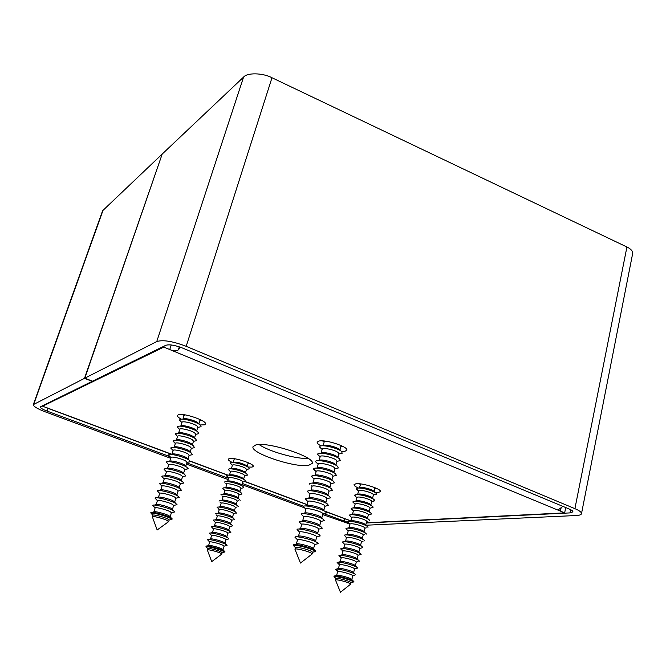 <?xml version="1.0" encoding="UTF-8"?>
<svg xmlns="http://www.w3.org/2000/svg" width="666" height="666" viewBox="0 0 666 666"><rect width="100%" height="100%" fill="white"/><g stroke="black" fill="none" stroke-linecap="round" stroke-linejoin="round"><path stroke-width="1" d="M375.066 492.432L378.388 492.49L380.419 491.591C381.818 489.044 362.187 482.75 355.935 483.757L354.054 484.632C353.929 485.514 355.344 486.638 358.308 488.012M248.06 467.033L252.031 467.116L253.246 466.441C254.728 464.002 234.29 457.217 229.362 458.524L228.263 459.174C228.122 459.998 229.504 461.105 232.401 462.495M341.591 451.506L344.805 451.373L346.853 450.224C348.626 446.878 325.774 439.31 319.022 441.034L317.166 442.141C316.974 443.156 318.273 444.413 321.054 445.912M200.158 424.95L204.395 424.833L205.494 424.042C207.367 420.879 183.425 412.62 178.38 414.718L177.406 415.467C177.206 416.408 178.505 417.657 181.319 419.197M255.944 444.88L253.038 446.67C249.983 452.997 295.188 468.098 308.608 465.351L312.204 463.411C315.9 457.259 268.107 441.416 255.944 444.88M259.074 444.538C268.773 451.431 296.303 459.224 308.183 458.433M42.849 405.494L42.599 406.193L50.658 409.357M348.485 520.129L350.732 521.012M565.725 507.559L564.66 512.87L366.317 522.785M42.599 406.193L163.794 347.094L169.747 349.55L171.229 344.971M164.102 346.129L163.794 347.094M564.66 512.87L560.439 511.13L558.558 509.565L562.912 506.393M179.329 346.844L178.355 349.866L180.494 347.244M178.355 349.866C176.348 351.307 173.476 351.198 169.747 349.55L560.439 511.13L561.138 507.683M581.493 513.677L632.642 253.629C632.825 251.09 630.91 248.884 626.922 246.994L574.908 508.658C579.445 510.597 581.643 512.279 581.493 513.677C581.218 514.743 579.487 515.359 576.306 515.517L365.975 525.224M570.645 509.673L569.996 512.903L572.91 511.854C572.993 511.047 571.728 510.089 569.122 508.974L182.526 348.035C174.925 345.138 169.339 344.23 165.776 345.313L92.499 381.185L84.798 378.188L162.204 154.054L243.573 77.09C247.136 72.519 262.837 72.835 271.986 77.747L626.922 246.994M84.798 378.188L156.743 341.566C162.929 339.618 172.744 341.2 186.189 346.328L574.908 508.658M569.996 512.903L366.258 523.01M347.877 522.394L323.726 513.644M349.692 523.967L322.694 514.56M303.688 506.218L242.366 483.483M228.513 478.346L186.805 462.878M169.888 456.61L46.995 411.047C42.499 409.307 40.243 407.933 40.201 406.926L92.183 381.343L84.49 378.346L33.325 404.62C33.4 406.41 37.379 408.816 45.255 411.854L170.696 458.291M304.104 507.683L242.008 484.698M228.155 479.562L186.422 464.119M162.054 154.495L84.49 378.346M161.846 154.395L102.589 210.764L33.325 404.62M295.088 549.558L294.955 549.217C294.955 547.91 308.466 551.215 311.48 553.263L311.863 554.195M294.946 549.234L295.404 547.56C295.571 546.295 308.941 549.583 311.921 551.623L312.595 552.314L312.146 553.995L300.458 563.053L294.955 549.217M313.569 552.056L315.126 551.664L314.294 550.765C310.572 548.193 293.739 544.064 293.564 545.679L294.697 546.836M293.664 545.562L293.223 544.863C293.198 543.098 311.03 547.444 314.96 550.174L315.834 551.115L315.443 551.415M313.544 548.759L314.668 544.58L314.002 543.822C311.03 541.716 297.577 538.453 297.511 539.818L296.353 544.08C296.228 542.682 309.848 545.978 312.87 548.085L313.536 548.751M296.237 538.519L294.955 537.212C294.996 535.331 313.295 539.76 317.307 542.632L318.173 543.681L316.425 544.089M315.626 540.975L316.733 536.838L316.084 536.063C313.112 533.882 299.583 530.644 299.608 532.109L298.46 536.33C298.36 534.881 311.954 538.145 314.951 540.301L315.601 540.942M298.401 530.885L297.053 529.52C296.969 527.505 315.368 531.893 319.38 534.865L320.246 535.93L318.398 536.396M317.707 533.216L318.798 529.137L318.157 528.329C315.185 526.09 301.631 522.885 301.706 524.425L300.557 528.621C300.474 527.114 314.044 530.344 317.024 532.55L317.657 533.175M300.557 523.276L299.159 521.828C299.151 519.746 317.474 524.1 321.445 527.131L322.294 528.23L320.363 528.737M319.772 525.499L320.846 521.461L320.213 520.629C317.266 518.339 303.738 515.159 303.788 516.766L302.655 520.929C302.697 519.397 316.15 522.585 319.089 524.833L319.697 525.424M302.705 515.709L301.257 514.144C301.432 512.054 319.588 516.35 323.501 519.422L324.325 520.587L322.311 521.103M304.845 508.175L303.313 506.643L305.869 509.132L304.745 513.261C304.911 511.713 318.248 514.868 321.145 517.149L321.72 517.707M305.869 509.132C305.827 507.475 319.347 510.622 322.269 512.962L322.877 513.861L326.357 512.97L324.259 513.511M303.313 506.643L303.346 506.501C303.696 504.378 321.686 508.624 325.541 511.754L326.357 512.97M307.925 501.606L306.826 505.636C307.118 504.062 320.338 507.184 323.193 509.498L323.726 510.014M307.933 501.54C307.917 499.825 321.403 502.938 324.309 505.327L324.9 506.268M306.984 500.674L305.436 498.884C305.952 496.744 323.784 500.94 327.58 504.12L328.363 505.394L326.19 505.944M309.99 494.072L308.891 498.026C309.324 496.445 322.419 499.525 325.233 501.881L325.724 502.347M309.998 493.972C309.99 492.199 323.46 495.288 326.348 497.727L326.914 498.709L330.369 497.852L328.113 498.409M309.107 493.206L307.517 491.3C308.2 489.135 325.865 493.29 329.612 496.511L330.369 497.852M309.815 490.742L310.972 490.451C311.513 488.861 324.492 491.908 327.264 494.289L327.705 494.705M311.23 485.764L312.054 486.438C312.063 484.607 325.507 487.662 328.371 490.159L328.921 491.183M309.507 484.074L309.598 483.741C310.439 481.568 327.938 485.672 331.635 488.936L332.359 490.334L330.02 490.917M311.971 483.166L313.037 482.908C313.694 481.302 326.548 484.315 329.287 486.729L329.678 487.096M314.086 479.087L314.094 478.937C314.119 477.047 327.547 480.078 330.386 482.617L330.919 483.691M313.345 478.363L311.663 476.215C312.67 474.017 330.003 478.088 333.649 481.393L334.34 482.858L331.926 483.449M314.127 475.632L315.093 475.399C315.867 473.776 328.604 476.764 331.302 479.204L331.626 479.512M316.125 471.645L316.134 471.461C316.175 469.522 329.578 472.519 332.401 475.108L332.983 476.073L331.976 479.836M315.451 470.995L313.728 468.722C314.885 466.508 332.059 470.537 335.647 473.876L336.313 475.407L333.816 476.007M316.275 468.123L317.141 467.915C318.032 466.283 330.644 469.239 333.308 471.711L333.566 471.953M318.157 464.235L318.157 464.027C318.215 462.029 331.601 464.993 334.399 467.632L334.981 468.614L333.982 472.336M317.549 463.653L315.634 461.813L315.784 461.255C317.099 459.024 334.107 463.012 337.645 466.4L338.27 467.99L335.689 468.606M318.415 460.639L319.189 460.464C320.188 458.816 332.684 461.746 335.306 464.244L335.489 464.418M320.18 456.859L320.18 456.61C320.254 454.562 333.616 457.492 336.397 460.181L336.963 461.188L335.98 464.868M319.638 456.352L317.665 454.453L317.84 453.812C319.305 451.573 336.147 455.527 339.635 458.949L340.226 460.606L337.562 461.23M320.546 453.188L321.22 453.038C322.336 451.382 334.707 454.287 337.296 456.818L337.404 456.918M321.145 453.055L322.186 449.234C322.277 447.127 335.622 450.033 338.378 452.763L338.944 453.796L337.97 457.434M321.728 449.075L319.688 447.136L319.88 446.411C321.495 444.155 338.178 448.068 341.616 451.531L342.158 453.255L339.419 453.887M322.677 445.77L323.251 445.646C324.475 443.981 336.73 446.853 339.277 449.408M323.16 445.662L324.192 441.883L325.716 441.183M339.943 445.046L340.909 446.428L339.951 450.025M342.907 446.428L340.867 446.578M323.809 441.833L322.502 440.892M312.595 552.314L315.834 551.115M207.392 550.133L207.317 549.925C207.293 549.025 217.973 551.748 220.945 553.404L221.587 554.212M207.317 549.933L207.734 548.534C207.809 547.66 218.398 550.366 221.345 552.022L222.161 552.713L224.317 552.139L223.301 551.298C219.614 549.217 206.285 545.812 206.21 546.928L206.876 547.635M206.402 546.803L205.936 546.237C205.877 545.013 219.971 548.601 223.859 550.799L224.908 551.739M223.027 549.741L224.076 546.162L223.26 545.454C220.321 543.756 209.673 541.058 209.665 541.999L208.6 545.587C208.491 544.622 219.239 547.344 222.219 549.042L224.201 550.99M208.308 540.576L207.551 539.776C207.534 538.478 222.003 542.141 225.974 544.447L227.064 545.396L225.99 545.662M224.933 543.198L225.974 539.643L225.175 538.911C222.228 537.171 211.538 534.482 211.588 535.489L210.539 539.052C210.439 538.053 221.17 540.75 224.134 542.482L226.282 544.622M210.273 534.115L209.474 533.275C209.374 531.884 223.909 535.531 227.889 537.903L228.962 538.886L227.83 539.169M226.84 536.688L227.872 533.141L227.081 532.392C224.142 530.611 213.436 527.938 213.511 529.004L212.462 532.55C212.379 531.501 223.093 534.182 226.04 535.947L228.147 538.053M212.238 527.672L211.405 526.781C211.363 525.349 225.841 528.962 229.787 531.376L230.852 532.384L229.67 532.7M214.186 521.262L215.426 522.527L214.385 526.048C214.385 524.991 225.025 527.647 227.939 529.437L230.003 531.51M215.426 522.527C215.359 521.42 226.057 524.075 228.979 525.89L229.753 526.681L231.493 526.248M213.311 520.346L213.328 520.296C213.411 518.847 227.78 522.427 231.685 524.883L232.725 525.949M214.577 519.996L216.308 519.58C216.392 518.506 226.956 521.137 229.837 522.952L231.851 524.983M216.134 514.868L217.341 516.075C217.282 514.935 227.963 517.565 230.869 519.422L231.635 520.238L233.316 519.83M215.226 513.919L215.251 513.836C215.451 512.37 229.712 515.917 233.566 518.406L234.599 519.513M218.082 508.499L219.239 509.648L218.215 513.128C218.39 512.046 228.871 514.652 231.726 516.491L233.699 518.481M219.239 509.648C219.197 508.466 229.862 511.08 232.75 512.97L233.508 513.819L235.131 513.428M217.133 507.517L217.166 507.4C217.482 505.919 231.635 509.432 235.448 511.946L236.455 513.103M220.013 502.156L221.137 503.246L220.113 506.701C220.379 505.602 230.786 508.183 233.608 510.048L235.531 511.996M221.137 503.246C221.112 502.022 231.76 504.612 234.632 506.535L235.373 507.417L236.93 507.051M219.031 501.14L219.072 500.982C219.505 499.483 233.558 502.972 237.321 505.519L238.311 506.718M221.945 495.829L223.027 496.861L222.011 500.291C222.369 499.184 232.692 501.748 235.481 503.629M223.027 496.861C223.01 495.596 233.649 498.176 236.505 500.133L237.229 501.048L238.728 500.69M220.921 494.788L220.979 494.588C221.52 493.073 235.464 496.528 239.194 499.109L240.16 500.349M223.868 489.535L222.81 488.453L224.908 490.501L223.901 493.906C224.342 492.79 234.599 495.329 237.354 497.236L238.112 498.01M224.908 490.501C224.908 489.202 235.531 491.758 238.37 493.747L239.077 494.696L241.999 494.014L240.518 494.355M222.81 488.453L222.877 488.211C223.535 486.688 237.371 490.118 241.05 492.723L241.999 494.014M224.375 487.87L225.807 487.537C226.315 486.413 236.488 488.927 239.211 490.859L239.96 491.616L240.917 488.369M225.791 483.258L226.79 484.165C226.798 482.825 237.404 485.364 240.226 487.387L240.967 488.278M224.692 482.142L224.775 481.859C225.541 480.328 239.269 483.724 242.907 486.355L243.823 487.695L242.299 488.045M226.323 481.51L227.697 481.193C228.288 480.061 238.37 482.559 241.067 484.507L241.8 485.248M228.654 477.98L228.663 477.847C228.679 476.465 239.269 478.987 242.074 481.052L242.815 481.951L241.841 485.281M227.697 477.014L226.665 475.532C227.539 473.984 241.159 477.356 244.755 480.02L245.646 481.401L244.072 481.759M228.263 475.166L229.579 474.875C233.025 474.417 237.471 475.524 242.915 478.18L243.631 478.896M230.519 471.703L230.519 471.553C230.553 470.138 241.134 472.635 243.923 474.733L244.647 475.657L243.689 478.954M229.604 470.779L228.546 469.222C229.529 467.657 243.04 471.004 246.603 473.701L247.461 475.124L245.837 475.499M230.203 468.856L231.452 468.573C234.94 468.106 239.377 469.205 244.755 471.869L245.454 472.56M232.376 465.451L232.376 465.284C232.426 463.827 242.982 466.308 245.762 468.439L246.478 469.38L245.529 472.635M231.51 464.577L230.428 462.928C231.518 461.363 244.913 464.685 248.435 467.399L249.267 468.872L247.594 469.255M232.134 462.554L233.316 462.296C236.855 461.804 241.275 462.903 246.595 465.584L247.261 466.242M234.232 459.224L234.557 458.741M248.185 462.703L247.369 466.35M223.376 552.38L224.925 551.698M152.456 517.066L152.347 516.774C152.381 515.675 163.936 518.631 167.541 520.662L168.406 521.786M152.822 515.243L152.839 515.218C152.997 514.16 164.452 517.099 168.015 519.114L169.139 520.038L168.656 521.62L157.151 529.978L152.347 516.774L152.822 515.243M170.23 519.78L171.587 519.455L170.188 518.281C165.734 515.742 151.315 512.046 151.132 513.394L152.073 514.402M151.274 513.27L150.832 512.612C150.849 511.13 166.109 515.018 170.821 517.715L172.278 518.972L171.936 519.222M170.155 516.758L171.395 512.762L170.288 511.771C166.725 509.698 155.211 506.768 155.128 507.908L153.871 511.921C153.796 510.755 165.434 513.702 169.047 515.775L171.254 517.965M153.829 506.526L152.764 505.386C152.839 503.812 168.498 507.783 173.31 510.606L174.792 511.929L173.26 512.296M172.411 509.448L173.643 505.477L172.552 504.453C168.981 502.322 157.417 499.408 157.409 500.632L156.16 504.62C156.102 503.404 167.724 506.335 171.32 508.449L173.693 510.83M156.169 499.317L155.045 498.126C155.02 496.428 170.754 500.391 175.566 503.288L177.031 504.67L175.424 505.044M174.659 502.181L175.882 498.226L174.808 497.169C171.245 494.988 159.657 492.091 159.682 493.389L158.441 497.352C158.4 496.078 170.005 498.992 173.576 501.148L175.891 503.479M158.491 492.132L157.326 490.867C157.376 489.127 173.043 493.048 177.814 496.003L179.262 497.41L177.581 497.827M160.814 484.99L159.59 483.691L161.955 486.155L160.714 490.093C160.781 488.802 172.294 491.683 175.824 493.872L178.08 496.162M161.955 486.155C161.938 484.815 173.51 487.687 177.048 489.918L178.105 491.008L181.477 490.234L179.728 490.642M159.59 483.691L159.607 483.616C159.807 481.859 175.341 485.747 180.053 488.744L181.477 490.234M179.137 487.695L180.344 483.791L179.287 482.683C175.774 480.419 164.211 477.564 164.211 478.962L162.987 482.858C163.162 481.56 174.584 484.415 178.063 486.63L180.253 488.861M163.128 477.863L161.888 476.406C162.221 474.633 177.631 478.479 182.284 481.51L183.716 482.95L181.86 483.483M165.426 470.779L164.102 469.388L166.458 471.786L165.251 475.657C165.534 474.35 176.856 477.172 180.295 479.42M166.458 471.786C166.483 470.346 178.022 473.176 181.51 475.491L182.534 476.673L185.872 475.924L183.983 476.348M164.102 469.388L164.152 469.214C164.635 467.424 179.912 471.245 184.507 474.309L185.872 475.924M168.689 464.726L167.499 468.481C167.899 467.157 179.121 469.963 182.517 472.236M168.706 464.643C168.739 463.153 180.261 465.967 183.733 468.315L184.723 469.555M167.724 463.719L166.417 462.054C167.041 460.256 182.184 464.036 186.721 467.141L188.128 468.589L186.097 469.247M170.013 456.693L168.581 455.203L170.937 457.525L169.738 461.33C170.255 459.998 181.377 462.778 184.732 465.076L185.772 466.15L186.913 462.454M170.937 457.525C170.987 455.994 182.484 458.782 185.939 461.18L186.963 462.362M168.581 455.203L168.665 454.92C169.439 453.105 184.449 456.859 188.928 459.99L190.318 461.455L188.203 462.171M173.143 450.574L171.978 454.212C172.594 452.872 183.625 455.627 186.938 457.95L187.962 459.007M173.16 450.441C173.227 448.859 184.707 451.631 188.137 454.062L189.086 455.386L192.391 454.678L190.293 455.128M172.294 449.692L170.912 447.81C171.82 445.987 186.696 449.708 191.125 452.88L192.391 454.678M173.052 447.361L174.234 447.111C174.933 445.77 185.864 448.501 189.136 450.849L190.143 451.873M175.366 443.539L175.374 443.381C175.458 441.758 186.921 444.505 190.326 446.978L191.333 448.218L190.185 451.923M174.567 442.715L173.16 440.726C174.192 438.894 188.944 442.59 193.315 445.787L194.547 447.652L192.374 448.11M175.366 440.276L176.465 440.051C177.256 438.694 188.087 441.408 191.325 443.772L192.308 444.771M177.572 436.53L177.581 436.355C177.68 434.673 189.127 437.404 192.516 439.918L193.506 441.183L192.374 444.838M176.831 435.78L175.391 433.674C176.565 431.834 191.175 435.497 195.488 438.728L196.686 440.659L194.447 441.125M177.672 433.208L178.679 433.008C179.579 431.643 190.309 434.34 193.498 436.73L194.455 437.687M179.77 429.562L179.778 429.345C179.887 427.63 191.317 430.336 194.688 432.892L195.671 434.182L194.555 437.787M179.096 428.862L177.447 427.189L177.622 426.648C178.921 424.791 193.398 428.438 197.66 431.693L198.818 433.691L196.503 434.165M179.978 426.173L180.894 425.99C181.885 424.625 192.516 427.297 195.671 429.712L196.595 430.627M180.827 426.007L181.968 422.369C182.093 420.604 193.506 423.293 196.853 425.89L197.819 427.206L196.72 430.76M181.343 421.986L179.645 420.254L179.837 419.647C181.269 417.79 195.613 421.403 199.825 424.692L201.124 426.14L200.932 426.748L198.56 427.231M182.268 419.172L183.1 419.006C184.182 417.632 194.722 420.288 197.835 422.719L198.718 423.593M183.017 419.022L184.149 415.426L185.19 414.893M183.591 415.126L182.817 414.568M201.548 420.296L200.599 420.329M199.417 419.239L199.966 420.254L198.884 423.759M180.344 483.791L183.683 483.066M335.556 580.236L335.464 580.003C336.097 579.587 338.686 579.961 343.24 581.135C347.835 582.442 350.316 583.441 350.682 584.14L350.483 584.29M350.682 584.14L340.451 592.24L335.464 580.003L335.847 578.538C336.53 578.138 339.119 578.513 343.614 579.67C348.151 580.96 350.632 581.959 351.049 582.667L350.674 584.149M352.214 582.35L353.28 582.059C352.772 581.16 349.658 579.903 343.947 578.288C338.295 576.831 335.048 576.365 334.207 576.873L334.99 577.672M334.024 576.465L333.899 576.157C334.715 575.582 338.12 576.065 344.122 577.613C350.174 579.328 353.438 580.652 353.896 581.585L353.638 581.793M352.814 575.765C352.439 575.041 349.966 574.025 345.396 572.727C340.867 571.561 338.278 571.203 337.629 571.653L336.646 575.432C337.237 574.974 339.827 575.341 344.422 576.515C349.059 577.838 351.531 578.846 351.848 579.562L352.814 575.765L354.695 575.258M338.894 571.461L335.348 569.355C336.213 568.739 339.718 569.214 345.87 570.787C352.081 572.552 355.428 573.934 355.91 574.925M353.604 572.66L354.562 568.906C354.245 568.14 351.781 567.116 347.177 565.809C342.615 564.643 340.026 564.31 339.41 564.793L338.436 568.548C339.027 568.065 341.616 568.414 346.203 569.58C350.832 570.895 353.305 571.928 353.604 572.66L354.995 574.059M340.443 564.56L337.129 562.512C337.953 561.829 341.458 562.279 347.652 563.861C353.904 565.634 357.234 567.032 357.659 568.065L356.385 568.406M342.024 557.7L338.902 555.694L341.175 557.958L340.209 561.696C340.809 561.18 343.406 561.513 347.985 562.67C352.605 563.985 355.061 565.026 355.353 565.792L356.701 567.124M341.175 557.958C341.783 557.434 344.372 557.75 348.951 558.907C353.563 560.223 356.019 561.263 356.31 562.046L358.067 561.58M338.902 555.694L338.902 555.669C339.76 554.961 343.265 555.394 349.425 556.951C355.644 558.716 358.974 560.131 359.399 561.197L359.39 561.222M357.101 558.932L358.05 555.211C357.767 554.403 355.319 553.346 350.716 552.039C346.145 550.89 343.556 550.591 342.948 551.14L341.983 554.853C342.624 554.328 345.213 554.645 349.75 555.794C354.329 557.092 356.776 558.133 357.101 558.932L358.4 560.214M343.639 550.874L340.684 548.842C341.591 548.126 345.096 548.534 351.198 550.074C357.351 551.814 360.664 553.246 361.139 554.353L359.74 554.778M358.849 552.097L359.79 548.409C359.515 547.577 357.076 546.503 352.481 545.196C347.91 544.055 345.321 543.772 344.705 544.355L343.756 548.035C344.439 547.502 347.028 547.802 351.515 548.934C356.044 550.216 358.483 551.273 358.849 552.097L360.098 553.329M343.498 543.19L342.457 542.041C343.423 541.308 346.919 541.699 352.963 543.215C359.049 544.946 362.354 546.378 362.87 547.527L361.405 548.01M345.296 536.496L346.462 537.587L345.512 541.242C346.245 540.7 348.826 540.983 353.271 542.099C357.75 543.373 360.189 544.43 360.581 545.288L361.78 546.461M346.462 537.587C347.086 536.979 349.675 537.237 354.229 538.378C358.816 539.685 361.247 540.767 361.513 541.625L363.062 541.258M344.189 535.406L344.222 535.264C345.246 534.515 348.743 534.89 354.72 536.388C360.739 538.095 364.036 539.543 364.593 540.725L364.56 540.867M348.201 530.91L347.269 534.473C348.043 533.916 350.624 534.19 355.02 535.289C359.457 536.546 361.879 537.612 362.304 538.503L363.461 539.627M348.21 530.844C348.842 530.211 351.432 530.452 355.977 531.585C360.556 532.883 362.978 533.982 363.236 534.865L364.71 534.532M347.086 529.82L345.987 528.513C347.061 527.755 350.549 528.113 356.468 529.587C362.429 531.268 365.709 532.725 366.308 533.949L366.267 534.132M349.941 524.209L349.017 527.73C349.833 527.164 352.414 527.422 356.768 528.513C361.155 529.753 363.569 530.827 364.027 531.734L365.135 532.808M349.95 524.125C350.591 523.459 353.171 523.692 357.717 524.816C362.287 526.115 364.702 527.222 364.951 528.13L366.35 527.838M348.876 523.168L347.744 521.778C348.867 521.012 352.356 521.353 358.208 522.802C364.102 524.475 367.374 525.932 368.015 527.197L367.957 527.422M351.681 517.532L350.757 521.012C351.623 520.429 354.195 520.679 358.508 521.753C362.845 522.977 365.251 524.059 365.734 524.991L366.8 526.015M351.69 517.432C352.331 516.741 354.92 516.958 359.449 518.073C364.011 519.372 366.417 520.487 366.666 521.428L367.99 521.17M350.666 516.55L349.492 515.076C350.674 514.294 354.154 514.618 359.948 516.05C365.776 517.698 369.039 519.172 369.722 520.462L369.647 520.737M351.173 514.643L352.522 514.302C353.405 513.727 355.977 513.969 360.239 515.018C364.527 516.233 366.933 517.316 367.441 518.281L368.456 519.247M353.413 510.889L353.413 510.764C354.062 510.048 356.651 510.248 361.18 511.355C365.734 512.645 368.132 513.777 368.373 514.743L368.315 514.851M352.439 509.956L351.24 508.391C352.472 507.6 355.952 507.908 361.671 509.323C367.449 510.947 370.696 512.429 371.42 513.752L369.613 514.518M352.98 507.95L354.262 507.634C355.178 507.042 357.75 507.276 361.963 508.308C366.208 509.507 368.598 510.597 369.139 511.588L370.105 512.504M355.136 504.262L355.136 504.12C355.794 503.379 358.383 503.554 362.903 504.653C367.449 505.952 369.838 507.092 370.063 508.083L369.164 511.613M354.212 503.379L352.988 501.731C354.262 500.932 357.734 501.223 363.403 502.614C369.106 504.229 372.344 505.71 373.102 507.067L371.228 507.9M354.787 501.282L355.994 500.982C356.951 500.391 359.507 500.607 363.678 501.631C367.882 502.813 370.263 503.904 370.837 504.911L371.745 505.777M356.859 497.668L356.851 497.502C357.517 496.736 360.098 496.894 364.618 497.985C369.155 499.275 371.536 500.432 371.761 501.448L370.862 504.945M355.985 496.836L354.72 495.088C356.052 494.28 359.515 494.563 365.118 495.937C370.762 497.527 373.984 499.017 374.783 500.399L372.843 501.298M356.585 494.63L357.725 494.347C358.708 493.756 361.263 493.956 365.393 494.971C369.547 496.137 371.919 497.236 372.519 498.268L373.385 499.075M358.574 491.092L358.566 490.9C359.232 490.109 361.813 490.259 366.325 491.342C370.854 492.632 373.226 493.797 373.443 494.838L372.56 498.301M357.75 490.318L356.46 488.478C357.833 487.662 361.288 487.928 366.824 489.285C372.411 490.85 375.624 492.34 376.457 493.764L374.442 494.73M358.375 488.012L359.449 487.745C360.464 487.146 363.02 487.337 367.099 488.336C371.203 489.485 373.576 490.592 374.2 491.641L375.008 492.399M359.382 487.762L360.781 483.941M359.507 483.816L360.223 484.498M375.083 488.419L376.04 488.178M374.866 487.654L374.242 491.691M359.79 548.409L362.845 547.627M358.05 555.211L361.122 554.412M47.061 407.85L171.803 454.254M190.176 461.088L228.047 475.174M245.313 481.593L307.109 504.578M325.008 511.238L350.807 520.837M103.18 209.89L33.783 404.17M243.573 77.09L156.743 341.566M271.986 77.747L186.189 346.328M47.994 408.225L46.995 411.047M344.797 518.756L344.155 521.22M350.766 520.978L325.274 511.496M307.068 504.72L245.071 481.668M227.68 475.199L190.285 461.288M171.52 454.312L49.542 408.941M295.404 547.56L293.564 545.679M293.548 545.704L293.223 544.863M297.511 539.818L294.955 537.212M299.608 532.109L297.061 529.528M298.451 536.355L296.72 536.804M301.698 524.433L299.151 521.861M300.557 528.629L298.917 529.045M303.779 516.791L301.232 514.235M302.655 520.929L301.115 521.32M304.745 513.261L303.296 513.628M307.917 501.606L305.386 499.084M306.826 505.627L305.478 505.969M309.973 494.055L307.451 491.566M308.907 498.026L307.65 498.335M310.955 490.459L312.054 486.438M313.012 482.917L314.094 478.937M314.061 479.062L311.555 476.623M315.06 475.407L316.134 471.461M316.092 471.611L313.594 469.197M317.091 467.923L318.157 464.027M318.107 464.194L315.634 461.813M319.122 460.472L320.18 456.61M320.121 456.809L317.665 454.453M322.128 449.45L319.688 447.136M324.126 442.124L322.81 440.884M296.345 544.114L294.863 544.497M340.842 446.678L342.607 446.27M338.886 454.012L342.158 453.255M336.913 461.388L340.226 460.606M334.931 468.789L338.27 467.99M332.942 476.223L336.313 475.407M330.952 483.683L334.34 482.858M329.961 487.37L330.985 483.558M328.946 491.183L332.359 490.334M327.938 494.93L328.971 491.075M325.907 502.522L326.956 498.626M324.908 506.268L328.363 505.394M323.876 510.148L324.925 506.202M321.828 517.807L322.893 513.811M320.837 521.486L324.325 520.587M320.229 535.914L316.733 536.829M318.789 529.145L322.294 528.23M314.668 544.555L318.19 543.623M222.161 552.713L221.761 554.087L211.705 561.638L207.317 549.925M207.734 548.534L206.21 546.928M206.202 546.944L205.936 546.237M209.665 541.999L207.576 539.801M211.588 535.489L209.474 533.275M210.531 539.069L208.625 539.543M213.511 529.004L211.397 526.798M212.462 532.55L210.614 533.008M214.385 526.048L212.596 526.49M216.3 519.58L217.341 516.075M218.215 513.128L216.542 513.528M220.121 506.693L218.515 507.076M222.028 500.291L220.471 500.657M223.918 493.906L222.427 494.247M225.791 487.545L226.79 484.165M227.664 481.202L228.663 477.847M228.629 477.955L226.565 475.865M229.537 474.883L230.519 471.553M230.486 471.67L228.438 469.597M231.402 468.581L232.376 465.284M232.342 465.417L230.303 463.361M233.258 462.304L234.232 459.032M234.191 459.174L233.616 458.608M208.6 545.604L206.935 546.028M248.268 463.27L249.051 463.095M246.445 469.513L249.267 468.872M244.613 475.774L247.461 475.124M242.782 482.059L245.646 481.401M240.942 488.361L243.823 487.695M238.12 498.018L239.119 494.613M237.254 500.982L236.255 504.412L237.362 505.536M234.382 510.822L235.398 507.367M232.509 517.257L233.525 513.777M230.627 523.709L231.643 520.213M228.738 530.186L229.762 526.664M227.872 533.141L230.844 532.409M227.031 545.404L224.076 546.145M225.974 539.635L228.962 538.886M152.839 515.218L150.832 512.612M155.128 507.908L152.764 505.386M157.409 500.632L155.036 498.135M156.152 504.637L154.304 505.069M159.682 493.389L157.318 490.892M158.441 497.352L156.668 497.76M160.722 490.093L159.032 490.476M164.202 478.996L161.846 476.523M162.987 482.858L161.388 483.216M165.251 475.657L163.736 475.99M168.681 464.718L166.342 462.279M167.507 468.481L166.075 468.797M169.755 461.33L168.406 461.621M173.127 450.549L170.804 448.151M172.003 454.212L170.737 454.478M174.201 447.119L175.374 443.381M175.333 443.506L173.027 441.133M176.415 440.06L177.581 436.355M177.539 436.496L175.241 434.149M178.63 433.017L179.778 429.345M179.728 429.512L177.447 427.189M181.91 422.56L179.645 420.254M184.082 415.626L183.058 414.593M153.863 511.954L152.264 512.329M199.908 420.462L201.332 420.179M197.769 427.389L200.932 426.748M195.613 434.349L198.818 433.691M193.456 441.333L196.686 440.659M191.292 448.343L194.547 447.652M187.987 459.032L189.152 455.278M186.938 462.454L190.226 461.729M184.765 469.48L183.575 473.318L184.574 474.35M184.74 469.547L188.053 468.814M182.559 476.623L181.36 480.486L182.417 481.593M176.906 494.921L178.113 490.992M177.014 504.67L173.643 505.469M175.882 498.226L179.254 497.435M171.395 512.737L174.792 511.929M171.587 519.472L172.278 518.972M169.139 520.038L171.587 519.455M335.847 578.538L333.899 576.157M337.629 571.653L335.348 569.355M339.41 564.793L337.121 562.52M338.428 568.564L336.555 569.064M340.209 561.696L338.403 562.179M342.94 551.165L340.667 548.901M341.983 554.853L340.243 555.319M344.697 544.38L342.432 542.141M343.756 548.035L342.074 548.476M345.521 541.242L343.906 541.666M348.193 530.902L345.937 528.687M347.277 534.473L345.729 534.873M349.933 524.2L347.685 522.011M349.034 527.722L347.552 528.105M351.665 517.515L349.425 515.351M350.782 521.003L349.367 521.361M352.497 514.31L353.413 510.764M353.388 510.864L351.157 508.716M354.229 507.642L355.136 504.12M355.111 504.237L352.888 502.106M355.952 500.99L356.851 497.502M356.818 497.635L354.612 495.529M357.667 494.363L358.566 490.9M358.524 491.05L356.327 488.969M336.646 575.457L335.015 575.899M351.839 579.578L353.047 580.794M373.401 494.988L376.332 494.255M371.72 501.581L374.675 500.84M370.038 508.2L373.01 507.45M368.34 514.843L371.337 514.077M367.465 518.298L368.373 514.743M365.751 525.008L366.666 521.428M364.036 531.743L364.951 528.13M362.312 538.503L363.236 534.865M360.581 545.288L361.513 541.625M357.642 568.065L354.562 568.897M355.353 565.792L356.31 562.046M353.28 582.076L353.896 581.585M351.049 582.667L353.28 582.059"/></g></svg>

